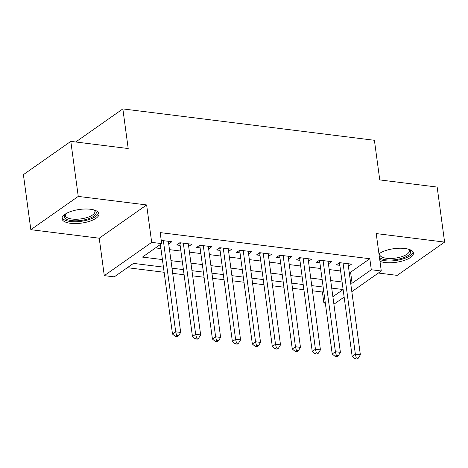 <?xml version="1.0" encoding="UTF-8"?>
<svg xmlns="http://www.w3.org/2000/svg" width="468" height="468" viewBox="0 0 468 468"><rect width="100%" height="100%" fill="white"/><g stroke="black" fill="none" stroke-linecap="round" stroke-linejoin="round"><path stroke-width="0.7" d="M70.504 223.294A18.65 6.897 172.3 0 0 89.774 221.218A18.65 6.897 172.3 0 0 98.976 213.782A18.65 6.897 172.3 0 0 90.494 209.266A18.65 6.897 172.3 0 0 71.224 211.349A18.65 6.897 172.3 0 0 62.016 218.784A18.65 6.897 172.3 0 0 70.504 223.294M379.975 261.331A18.65 6.897 172.3 0 0 384.948 262.513A18.65 6.897 172.3 0 0 404.217 260.436A18.65 6.897 172.3 0 0 413.425 253.001A18.65 6.897 172.3 0 0 404.937 248.485A18.65 6.897 172.3 0 0 378.963 253.855M163.437 267.123L133.479 263.39L114.262 276.875L104.276 275.634L151.685 242.36L161.671 243.606L142.447 257.09L162.419 259.582M99.222 238.212L146.63 204.937L78.25 196.408L70.808 141.377L23.4 174.652L30.841 229.683L99.222 238.212L104.276 275.634M378.384 273.031L397.192 275.377L444.6 242.102L376.219 233.573L381.28 270.995L351.825 291.669M325.342 303.205L323.891 303.024L325.196 302.106M312.448 290.774L322.399 292.014L323.891 303.024M127.354 267.69L164.133 272.277M172.692 273.341L184.099 274.769M192.658 275.833L204.066 277.255M212.624 278.325L224.032 279.747M232.59 280.812L243.992 282.239M252.55 283.304L263.958 284.725M272.516 285.796L283.924 287.217M292.482 288.282L303.89 289.71M78.25 196.408L30.841 229.683M70.808 141.377L128.209 148.537L122.85 108.915L374.406 140.289L379.759 179.911L437.159 187.071L444.6 242.102M168.72 243.933L171.855 241.734L161.238 240.406M188.68 246.425L191.821 244.22L179.841 242.728L176.635 244.975L180.133 245.413M208.646 248.912L211.782 246.712L199.807 245.214L196.601 247.467L200.093 247.9M228.612 251.404L231.748 249.204L219.767 247.707L216.567 249.953L220.059 250.392M248.578 253.896L251.714 251.69L239.733 250.199L236.533 252.445L240.025 252.884M268.538 256.382L271.68 254.182L259.699 252.685L256.493 254.937L259.992 255.37M288.504 258.874L291.64 256.669L279.665 255.177L276.459 257.423L279.952 257.862M308.47 261.366L311.606 259.161L299.631 257.669L296.425 259.916L299.918 260.354M328.437 263.853L331.572 261.653L319.591 260.155L316.391 262.408L319.884 262.84M322.399 292.014L323.704 291.102M349.169 272.054L350.59 272.23L369.808 258.74L160.179 232.596L161.671 243.606M155.54 247.905L160.934 248.578M169.492 249.643L180.894 251.064M189.452 252.135L200.86 253.557M209.418 254.627L220.826 256.049M229.384 257.113L240.792 258.535M249.35 259.605L260.752 261.027M269.311 262.092L280.718 263.519M289.277 264.584L300.684 266.005M309.243 267.076L320.65 268.497M329.209 269.562L340.61 270.99M348.397 266.345L351.538 264.139L339.557 262.647L336.357 264.894L339.85 265.333M122.85 108.915L75.722 141.991M146.63 204.937L151.685 242.36M369.808 258.74L371.3 269.749L381.28 270.995M332.877 296.712L343.108 289.534L331.713 288.112M323.154 287.042L311.752 285.62M303.194 284.556L291.786 283.134M283.228 282.064L271.82 280.642M263.262 279.571L251.854 278.15M243.296 277.085L231.894 275.664M223.335 274.593L211.928 273.172M203.369 272.107L191.962 270.679M183.403 269.615L171.996 268.193M344.138 297.063L333.895 304.253M350.661 283.058L352.076 283.239L371.3 269.749M170.978 260.653L182.385 262.074M190.944 263.139L202.346 264.56M210.904 265.631L222.312 267.053M230.87 268.123L242.278 269.545M250.836 270.609L262.244 272.031M270.802 273.101L282.21 274.523M290.768 275.594L302.17 277.015M310.729 278.08L322.136 279.501M330.695 280.572L342.102 281.993M350.59 272.23L352.076 283.239M340.722 262.794L339.61 263.572L352.17 356.464L355.376 354.212L343.05 263.086M356.294 357.938L355.013 358.839L357.014 359.085L358.295 358.184L356.294 357.938L355.376 354.212L360.366 354.838L348.04 263.706M339.61 263.572A2.393 1.808 54.9 0 0 339.376 262.776M352.17 356.464L355.013 358.839M358.295 358.184L360.366 354.838M408.927 249.321A16.14 5.967 -7.7 0 1 409.055 249.403A16.14 5.967 -7.7 0 1 405.382 256.979A16.14 5.967 -7.7 0 1 386.053 259.81A16.14 5.967 -7.7 0 1 379.431 257.33M380.104 253.071A14.941 5.528 172.3 0 0 379.747 254.639A14.941 5.528 172.3 0 0 386.545 258.26A14.941 5.528 172.3 0 0 401.989 256.593A14.941 5.528 172.3 0 0 409.365 250.637A14.941 5.528 172.3 0 0 408.599 249.222M379.724 259.488A18.527 6.856 172.3 0 0 384.772 260.711A18.527 6.856 172.3 0 0 413.063 251.983M379.027 254.335A16.14 5.967 -7.7 0 1 379.718 253.369A16.14 5.967 -7.7 0 1 379.817 253.258M94.483 210.103A16.14 5.967 -7.7 0 1 94.612 210.185A16.14 5.967 -7.7 0 1 96.256 212.94A16.14 5.967 -7.7 0 1 79.507 220.621A16.14 5.967 -7.7 0 1 64.268 216.099A16.14 5.967 -7.7 0 1 65.274 214.151A16.14 5.967 -7.7 0 1 65.374 214.04M65.66 213.853A14.941 5.528 172.3 0 0 65.304 214.882A14.941 5.528 172.3 0 0 65.304 215.42A14.941 5.528 172.3 0 0 80.133 218.989A14.941 5.528 172.3 0 0 94.922 211.957A14.941 5.528 172.3 0 0 94.922 211.419A14.941 5.528 172.3 0 0 94.156 210.003M62.098 217.702A18.527 6.856 172.3 0 0 81.18 221.311A18.527 6.856 172.3 0 0 98.619 212.764M320.755 260.302L319.644 261.08L332.204 353.972L335.41 351.725L323.09 260.594M336.334 355.446L335.053 356.347L337.048 356.598L338.329 355.698L336.334 355.446L335.41 351.725L340.4 352.345L328.08 261.214M319.644 261.08A2.393 1.808 54.9 0 0 319.41 260.284M332.204 353.972L335.053 356.347M338.329 355.698L340.4 352.345M300.789 257.809L299.684 258.593L312.238 351.486L315.444 349.233L303.124 258.102M316.368 352.96L315.087 353.855L317.082 354.106L318.363 353.205L316.368 352.96L315.444 349.233L320.434 349.859L308.114 258.728M299.684 258.593A2.393 1.808 54.9 0 0 299.444 257.798M312.238 351.486L315.087 353.855M318.363 353.205L320.434 349.859M280.823 255.323L279.718 256.101L292.278 348.993L295.478 346.747L283.158 255.616M296.402 350.468L295.121 351.369L297.116 351.614L298.397 350.719L296.402 350.468L295.478 346.747L300.468 347.367L288.148 256.236M279.718 256.101A2.393 1.808 54.9 0 0 279.484 255.306M292.278 348.993L295.121 351.369M298.397 350.719L300.468 347.367M260.863 252.831L259.752 253.609L272.312 346.501L275.512 344.255L263.191 253.124M276.436 347.976L275.155 348.876L277.155 349.128L278.437 348.227L276.436 347.976L275.512 344.255L280.507 344.875L268.182 253.744M259.752 253.609A2.393 1.808 54.9 0 0 259.518 252.814M272.312 346.501L275.155 348.876M278.437 348.227L280.507 344.875M240.897 250.345L239.786 251.123L252.346 344.015L255.551 341.763L243.225 250.632M256.476 345.489L255.195 346.384L257.189 346.636L258.471 345.735L256.476 345.489L255.551 341.763L260.541 342.389L248.221 251.257M239.786 251.123A2.393 1.808 54.9 0 0 239.552 250.327M252.346 344.015L255.195 346.384M258.471 345.735L260.541 342.389M220.931 247.853L219.82 248.631L232.38 341.523L235.585 339.277L223.265 248.145M236.51 342.997L235.228 343.898L237.223 344.144L238.504 343.249L236.51 342.997L235.585 339.277L240.575 339.897L228.255 248.765M219.82 248.631A2.393 1.808 54.9 0 0 219.586 247.835M232.38 341.523L235.228 343.898M238.504 343.249L240.575 339.897M200.965 245.361L199.859 246.139L212.419 339.031L215.619 336.784L203.299 245.653M216.544 340.505L215.262 341.406L217.257 341.658L218.538 340.757L216.544 340.505L215.619 336.784L220.609 337.405L208.289 246.273M199.859 246.139A2.393 1.808 54.9 0 0 199.625 245.343M212.419 339.031L215.262 341.406M218.538 340.757L220.609 337.405M180.999 242.874L179.893 243.652L192.453 336.545L195.653 334.292L183.333 243.161M196.578 338.019L195.296 338.914L197.297 339.165L198.578 338.265L196.578 338.019L195.653 334.292L200.649 334.918L188.323 243.787M179.893 243.652A2.393 1.808 54.9 0 0 179.659 242.857M192.453 336.545L195.296 338.914M198.578 338.265L200.649 334.918M160.384 244.507L172.487 334.053L175.693 331.806L163.367 240.675M176.611 335.527L175.33 336.428L177.331 336.673L178.612 335.778L176.611 335.527L175.693 331.806L180.683 332.426L168.363 241.295M172.487 334.053L175.33 336.428M178.612 335.778L180.683 332.426"/></g></svg>
